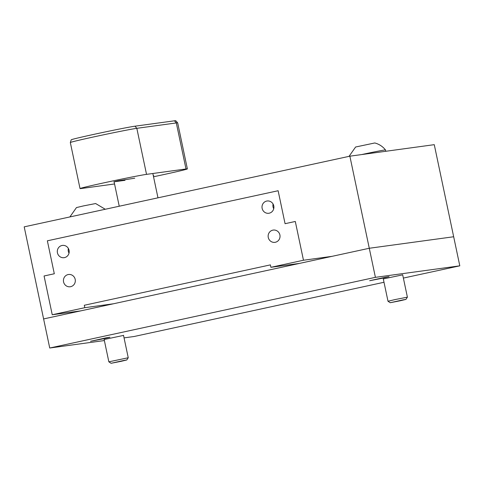<?xml version="1.0" encoding="UTF-8"?>
<svg xmlns="http://www.w3.org/2000/svg" width="484" height="484" viewBox="0 0 484 484"><rect width="100%" height="100%" fill="white"/><g stroke="black" fill="none" stroke-linecap="round" stroke-linejoin="round"><path stroke-width="0.73" d="M382.088 278.306L389.063 276.636L385.167 277.29L369.673 280.72L382.088 278.306M102.941 338.879L109.916 337.209L106.014 337.862L90.526 341.293L102.941 338.879M123.541 335.412L104.151 339.502M402.688 274.839L383.298 278.929M349.871 156.181L434.269 144.668L453.671 236.755L369.28 248.262L43.602 318.932L369.28 248.262L375.409 277.344L49.731 348.014L24.2 226.851L349.871 156.181L369.28 248.262L453.671 236.755L459.8 265.831L375.409 277.344M49.731 348.014L104.375 340.554M124.055 337.874L134.129 336.501L384.006 282.275M403.372 278.076L459.8 265.831M57.433 252.811A6.195 5.947 -97.8 0 0 64.082 257.688A6.195 5.947 -97.8 0 0 69.061 250.288A6.195 5.947 -97.8 0 0 62.412 245.418A6.195 5.947 -97.8 0 0 57.433 252.811M68.371 248.455A6.195 5.947 -97.8 0 0 69.012 253.162M262.14 208.392A6.195 5.947 -97.8 0 0 268.789 213.269A6.195 5.947 -97.8 0 0 273.769 205.869A6.195 5.947 -97.8 0 0 267.12 200.993A6.195 5.947 -97.8 0 0 262.14 208.392M273.079 204.036A6.195 5.947 -97.8 0 0 273.72 208.737M268.269 237.469A6.195 5.947 -97.8 0 0 274.918 242.345A6.195 5.947 -97.8 0 0 279.897 234.946A6.195 5.947 -97.8 0 0 273.248 230.075A6.195 5.947 -97.8 0 0 268.269 237.469M63.561 281.894A6.195 5.947 -97.8 0 0 70.21 286.764A6.195 5.947 -97.8 0 0 75.189 279.365A6.195 5.947 -97.8 0 0 68.534 274.495A6.195 5.947 -97.8 0 0 63.561 281.894M299.493 263.405L270.907 267.307L303.474 260.241L295.3 221.466L285.07 223.693L278.125 190.732L47.359 240.808L54.305 273.762L44.068 275.983L52.242 314.757L84.809 307.691L113.389 303.789M52.242 314.757L80.822 310.855M270.907 267.307L270.393 264.881L84.295 305.265L84.809 307.691M303.474 260.241L332.06 256.339M70.325 142.532L71.215 139.815A33.245 0.69 -11.9 0 1 99.256 133.209A33.245 0.69 -11.9 0 1 134.975 126.191L174.446 120.806A33.245 0.69 -11.9 0 1 175.752 120.716L177.664 122.845A34.679 0.72 168.1 0 0 177.664 122.845A34.679 0.72 168.1 0 0 176.303 122.936L136.827 128.32A34.679 0.72 168.1 0 0 99.577 135.647A34.679 0.72 168.1 0 0 70.325 142.532A34.679 0.72 168.1 0 0 70.325 142.538L80.029 188.578A34.679 0.72 -11.9 0 1 109.075 181.73A34.679 0.72 -11.9 0 1 146.531 174.361L186.001 168.977A34.679 0.72 -11.9 0 1 187.368 168.892A34.679 0.72 -11.9 0 1 153.531 176.763M114.551 183.974L81.397 188.494A34.679 0.72 -11.9 0 1 80.029 188.578M134.758 178.197L117.993 180.822L113.843 181.839L124.987 180.32M153.325 175.759L153.761 175.619L153.301 175.668M121.145 361.324L126.79 359.975L123.698 360.489L111.084 363.284L121.145 361.324M111.084 363.284L108.852 361.826L128.242 357.743L123.511 335.285M105.264 209.257L95.638 203.54L83.357 205.936L76.46 207.582L69.877 216.941M400.292 300.752L405.937 299.402L402.845 299.917L390.237 302.712L400.292 300.752M390.237 302.712L388.005 301.254L394.974 299.584L407.389 297.17L405.937 299.402M385.766 151.286L385.482 149.937A18.828 0.393 168.1 0 0 385.476 149.931C382.681 146.434 379.117 144.111 374.785 142.968L355.607 147.009L349.031 156.368M385.476 149.931A18.828 0.393 168.1 0 0 361.887 154.523A18.828 0.393 168.1 0 0 361.639 154.577M134.975 126.191L136.827 128.32L146.531 174.361M174.446 120.806L176.303 122.936L186.001 168.977M114.097 181.802L119.239 206.226M152.847 173.502L157.972 197.823M177.664 122.851L187.368 168.892M126.79 359.975L128.242 357.743M108.852 361.826L104.12 339.369M407.395 297.17L402.664 274.712M388.005 301.254L383.274 278.796"/></g></svg>
